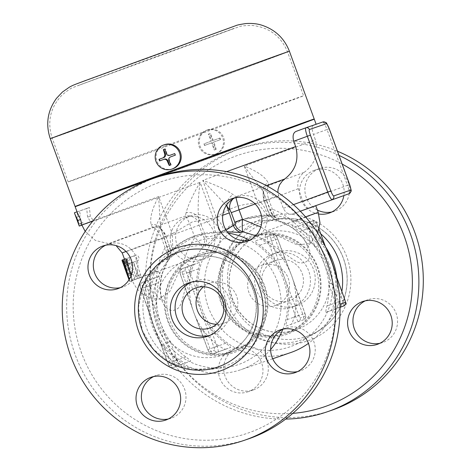 <?xml version="1.0" encoding="UTF-8"?>
<svg xmlns="http://www.w3.org/2000/svg" width="471" height="471" viewBox="0 0 471 471"><rect width="100%" height="100%" fill="white"/><g stroke="black" fill="none" stroke-linecap="round" stroke-linejoin="round"><path stroke-width="0.35" stroke-dasharray="2.35 1.77" d="M292.768 413.373A132.969 130.909 71 0 1 153.34 309.005A132.969 130.909 71 0 1 235.553 156.16A132.969 130.909 71 0 1 342.17 164.073M338.99 155.371A138.627 136.478 -109 0 0 237.113 149.607A138.627 136.478 -109 0 0 234.546 150.52A138.627 136.478 -109 0 0 147.959 305.644A138.627 136.478 -109 0 0 285.697 419.084M171.674 246.733A22.632 22.284 71 0 1 185.233 217.661A22.632 22.284 71 0 1 213.516 231.391A22.632 22.284 71 0 1 199.951 260.469A22.632 22.284 71 0 1 171.674 246.733M248.429 391.637A22.632 22.284 71 0 1 248.011 391.784A22.632 22.284 71 0 1 219.651 377.836A22.632 22.284 71 0 1 232.868 349.123A22.632 22.284 71 0 1 233.286 348.976A22.632 22.284 71 0 1 261.646 362.923A22.632 22.284 71 0 1 248.429 391.637M318.796 214.028A22.632 22.284 71 0 1 299.662 193.922A22.632 22.284 71 0 1 314.069 170.42A22.632 22.284 71 0 1 314.487 170.272A22.632 22.284 71 0 1 343.859 195.612M331.602 410.306A138.627 136.478 71 0 1 157.979 324.831A138.627 136.478 71 0 1 238.956 149.007A138.627 136.478 71 0 1 241.523 148.094A138.627 136.478 71 0 1 337.472 151.226M252.703 237.001A50.927 50.132 71 0 1 253.645 236.666A50.927 50.132 71 0 1 317.619 268.535A50.927 50.132 71 0 1 286.733 332.991A50.927 50.132 71 0 1 222.954 301.593A50.927 50.132 71 0 1 252.703 237.001M331.82 211.979A22.632 22.284 -109 0 0 334.557 211.238A22.632 22.284 -109 0 0 334.975 211.085A22.632 22.284 -109 0 0 348.193 182.377A22.632 22.284 -109 0 0 319.838 168.43A22.632 22.284 -109 0 0 304.914 188.27A22.632 22.284 -109 0 0 317.389 210.037M379.879 343.3A22.632 22.284 -109 0 0 382.611 342.552A22.632 22.284 -109 0 0 396.323 313.904A22.632 22.284 -109 0 0 367.892 299.744A22.632 22.284 -109 0 0 365.278 300.839M238.22 347.286A22.632 22.284 -109 0 0 225.003 375.999A22.632 22.284 -109 0 0 253.357 389.941A22.632 22.284 -109 0 0 267.069 361.292A22.632 22.284 -109 0 0 238.638 347.139A22.632 22.284 -109 0 0 238.22 347.286M218.862 229.554A22.632 22.284 -109 0 0 190.584 215.824A22.632 22.284 -109 0 0 176.872 244.473A22.632 22.284 -109 0 0 205.303 258.626A22.632 22.284 -109 0 0 218.862 229.554M266.492 221.941A60.682 59.746 71 0 1 267.616 221.541A60.682 59.746 71 0 1 343.854 259.521A60.682 59.746 71 0 1 307.051 336.323A60.682 59.746 71 0 1 231.043 298.908A60.682 59.746 71 0 1 266.492 221.941M277.625 252.362A28.289 27.854 71 0 1 278.149 252.173A28.289 27.854 71 0 1 313.692 269.877A28.289 27.854 71 0 1 296.53 305.685A28.289 27.854 71 0 1 261.099 288.246A28.289 27.854 71 0 1 277.625 252.362M272.827 254.01A28.289 27.854 71 0 1 273.351 253.822A28.289 27.854 71 0 1 308.894 271.531A28.289 27.854 71 0 1 291.732 307.339A28.289 27.854 71 0 1 256.301 289.895A28.289 27.854 71 0 1 272.827 254.01M275.258 260.651A21.219 20.889 71 0 1 275.653 260.51A21.219 20.889 71 0 1 302.305 273.792A21.219 20.889 71 0 1 289.435 300.645A21.219 20.889 71 0 1 262.865 287.563A21.219 20.889 71 0 1 275.258 260.651M261.287 265.456A21.219 20.889 71 0 1 261.682 265.32A21.219 20.889 71 0 1 288.334 278.596A21.219 20.889 71 0 1 275.464 305.455A21.219 20.889 71 0 1 248.894 292.367A21.219 20.889 71 0 1 261.287 265.456M251.078 237.561A50.927 50.132 -109 0 0 236.566 324.242A50.927 50.132 -109 0 0 318.09 294.346A50.927 50.132 -109 0 0 251.078 237.561M328.723 263.33A65.069 64.062 -109 0 0 219.139 243.489A65.069 64.062 -109 0 0 257.873 349.329A65.069 64.062 -109 0 0 328.723 263.33M336.883 277.878A70.727 69.631 71 0 1 308.423 343.383M290.642 352.591A70.727 69.631 71 0 1 201.794 308.352A70.727 69.631 71 0 1 244.637 218.821A70.727 69.631 71 0 1 325.549 246.916M282.835 329.211A70.727 69.631 -109 0 0 283.277 278.844A70.727 69.631 -109 0 0 249.618 240.234M228.3 233.092A70.727 69.631 -109 0 0 194.9 235.93A70.727 69.631 -109 0 0 152.051 325.455A70.727 69.631 -109 0 0 240.899 369.694A70.727 69.631 -109 0 0 270.625 349.547M291.955 296.795L288.87 297.913L295.676 316.512L298.761 315.387L284.684 278.355A70.727 69.631 -109 0 0 275.258 260.716A70.727 69.631 -109 0 0 259.857 245.273C256.654 243.018 255.005 241.623 254.923 241.075L260.086 239.303C261.37 239.421 263.642 240.604 266.898 242.853A70.727 69.631 71 0 1 282.3 258.296A70.727 69.631 71 0 1 290.837 273.645A70.727 69.631 71 0 1 291.72 275.935A70.727 69.631 71 0 1 292.526 278.261A70.727 69.631 71 0 1 295.912 295.494A70.727 69.631 71 0 1 294.122 317.242C293.086 321.057 292.108 323.418 291.196 324.319L286.032 326.097C285.738 325.602 286.085 323.459 287.08 319.662A70.727 69.631 -109 0 0 288.87 297.913A70.727 69.631 -109 0 0 284.684 278.355L271.537 240.999A2.832 0.495 -110.1 0 1 271.037 238.185L276.2 236.407A2.832 2.785 -109 0 0 272.609 234.711L267.451 236.483A2.832 2.785 71 0 1 271.037 238.185M276.2 236.407A2.832 0.495 -110.1 0 1 277.643 238.903L277.684 238.891C276.112 236.754 277.407 234.564 272.662 234.693L267.451 236.483A5.658 0.995 69.9 0 0 267.446 236.483A5.658 0.995 69.9 0 0 268.458 242.123L271.537 240.999M339.968 304.142A2.832 0.495 -110.1 0 1 338.649 301.675L324.566 264.643A70.727 69.631 -109 0 0 315.146 247.004A70.727 69.631 -109 0 0 299.744 231.555C296.542 229.306 294.893 227.905 294.811 227.363L299.968 225.585C301.269 225.715 303.542 226.898 306.786 229.136A70.727 69.631 71 0 1 322.188 244.579A70.727 69.631 71 0 1 330.724 259.927A70.727 69.631 71 0 1 331.608 262.217A70.727 69.631 71 0 1 332.396 264.49A70.727 69.631 71 0 1 335.799 281.776A70.727 69.631 71 0 1 334.004 303.524C332.973 307.333 332.002 309.688 331.084 310.601L325.92 312.379C325.626 311.884 325.973 309.741 326.968 305.944A70.727 69.631 -109 0 0 328.758 284.196A70.727 69.631 -109 0 0 324.566 264.643L311.425 227.281A2.832 0.495 -110.1 0 1 310.925 224.467L316.088 222.689A2.832 2.785 -109 0 0 312.497 220.993L307.333 222.765A2.832 2.785 71 0 1 310.925 224.467M225.456 349.217L230.619 347.439C230.543 346.903 228.894 345.502 225.68 343.247A70.727 69.631 71 0 1 210.278 327.798A70.727 69.631 71 0 1 200.858 310.159A70.727 69.631 71 0 1 196.666 290.601A70.727 69.631 71 0 1 198.456 268.853C199.451 265.061 199.798 262.918 199.504 262.424L194.34 264.196C193.428 265.096 192.456 267.457 191.42 271.272A70.727 69.631 -109 0 0 189.625 293.027A70.727 69.631 -109 0 0 193.028 310.312A70.727 69.631 -109 0 0 193.816 312.579A70.727 69.631 -109 0 0 194.676 314.816A70.727 69.631 -109 0 0 203.236 330.218A70.727 69.631 -109 0 0 218.638 345.667C221.894 347.91 224.167 349.093 225.456 349.217L212.927 353.809A5.658 0.995 -110.1 0 1 210.042 348.817L203.236 330.218L201.052 331.031L207.858 349.629L218.638 345.667M185.568 362.929L190.731 361.157C190.643 360.609 189.001 359.214 185.792 356.959A70.727 69.631 71 0 1 170.39 341.516A70.727 69.631 71 0 1 160.97 323.877A70.727 69.631 71 0 1 156.778 304.319A70.727 69.631 71 0 1 158.568 282.571C159.563 278.779 159.91 276.636 159.616 276.141L154.453 277.914C153.54 278.826 152.563 281.181 151.532 284.99A70.727 69.631 -109 0 0 149.737 306.739A70.727 69.631 -109 0 0 153.122 323.971A70.727 69.631 -109 0 0 153.929 326.297A70.727 69.631 -109 0 0 154.794 328.534A70.727 69.631 -109 0 0 163.349 343.936A70.727 69.631 -109 0 0 178.756 359.379C181.994 361.622 184.267 362.805 185.568 362.929L173.04 367.527A5.658 0.995 -110.1 0 1 170.155 362.535L163.349 343.936L161.164 344.748L167.97 363.347L178.756 359.379M255.688 235.73L265.467 240.393C290.154 256.224 297.913 265.585 303.701 262.371C309.459 262.741 317.519 249.848 295.5 230.066C289.924 225.68 283.742 222.377 276.954 220.163L278.903 219.492C280.339 218.261 276.577 217.043 267.616 215.836L243.248 219.303L218.579 233.81C211.244 240.999 206.551 245.314 204.508 246.769L202.559 247.44C197.59 253.963 193.705 260.958 190.902 268.417C182.236 296.371 182.259 308.275 175.689 309.347C171.444 313.115 156.867 308.181 160.87 278.75C162.283 271.761 164.862 265.22 168.606 259.115L166.657 259.786C164.738 259.692 166.805 256.277 172.857 249.536L196.307 235.441L221.894 231.561L227.228 231.779M226.068 230.101L221.894 231.561C224.808 230.242 222.971 225.585 216.383 217.59L192.486 221.817L172.256 233.769L172.81 249.636L177.667 245.444C183.131 241.193 189.354 237.861 196.325 235.435L194.9 235.93M169.413 246.133L165.927 236.607L164.667 234.217L161.747 230.884L160.523 228.182L158.645 196.566C152.104 208.7 149.607 218.067 151.167 224.667L152.557 227.305C156.036 228.417 159.051 232.056 161.594 238.232L169.083 258.55L168.606 259.115A11.316 11.139 -109 0 0 169.919 248.723L169.584 246.08L165.08 247.764C161.153 254.935 158.533 262.712 157.214 271.09L154.918 293.033L158.839 299.032L169.743 291.626L183.49 262.053C186.045 253.251 189.831 245.073 194.847 237.525C199.527 242.277 202.094 245.579 202.559 247.44A11.316 11.139 -109 0 0 203.872 237.048L205.821 236.377C207.47 237.39 211.726 236.536 218.579 233.81C215.482 234.635 213.869 229.866 213.74 219.504C227.01 208.629 241.717 203.236 257.867 203.325L267.705 215.871L261.293 215.824L244.637 218.821M267.616 215.836L271.82 213.063L271.196 212.403L269.247 213.075L267.787 210.814L272.291 209.13C279.909 212.05 286.921 216.266 293.321 221.782L309.053 236.666L310.106 243.607L296.983 244.826L267.045 230.819L260.816 227.016M295.5 230.066A14.148 7.106 -52.8 0 1 294.487 229.524L294.487 229.524A14.148 7.106 -52.8 0 1 293.321 221.782A99.022 0.347 159.9 0 0 318.255 212.409M267.958 210.761L264.466 201.229L263.895 198.609L263.995 194.235L263.189 191.397L244.255 166.122C257.072 171.138 265.002 176.637 268.046 182.613L268.67 185.48C266.716 188.541 266.763 193.245 268.8 199.604L276.259 220.039L276.954 220.163A11.316 11.139 -109 0 1 269.247 213.075M324.372 243.772L322.188 244.579L315.382 225.986A5.658 0.995 69.9 0 0 312.497 220.993L299.968 225.585M316.088 222.689A2.832 0.495 -110.1 0 1 317.525 225.185L317.566 225.173C316 223.042 317.289 220.846 312.55 220.976L307.333 222.765A5.658 0.995 69.9 0 0 307.333 222.771A5.658 0.995 69.9 0 0 308.34 228.406L315.146 247.004L318.231 245.88M344.79 299.562L342.605 300.374L335.799 281.776L337.942 280.981M331.843 283.077L328.758 284.196L335.564 302.794L338.649 301.675M199.504 262.424L186.975 267.016A5.658 0.995 -110.1 0 1 189.86 272.008L196.666 290.601L193.581 291.726L186.775 273.127A2.832 0.495 69.9 0 0 185.333 270.631L180.169 272.409A2.832 2.785 71 0 1 181.812 268.788L186.975 267.016A2.832 2.785 -109 0 0 185.333 270.631M180.169 272.409A2.832 0.495 69.9 0 0 180.676 275.223L187.482 293.822L189.625 293.027L182.819 274.428A5.658 0.995 -110.1 0 1 181.812 268.794A5.658 0.995 -110.1 0 1 181.812 268.788L194.34 264.196L181.812 268.794C177.985 271.82 180.499 272.621 180.634 275.241L191.42 271.272M207.193 328.917L210.278 327.798L217.084 346.397L213.999 347.516L200.858 310.159L193.581 291.726M187.482 293.822L193.816 312.579L201.093 331.019M259.857 245.273L268.458 242.123L275.258 260.716L278.343 259.598M277.643 238.903L284.449 257.502L282.3 258.296L275.494 239.698A5.658 0.995 69.9 0 0 272.609 234.711L260.086 239.303M295.912 295.494L298.102 294.681L304.902 313.28L302.718 314.092L295.912 295.494M140.287 286.121A2.832 0.495 69.9 0 0 140.788 288.941L147.594 307.539L149.737 306.739L142.931 288.146A5.658 0.995 -110.1 0 1 141.924 282.506A5.658 0.995 -110.1 0 1 141.93 282.506L147.087 280.734A2.832 2.785 -109 0 0 145.445 284.349L140.287 286.121A2.832 2.785 71 0 1 141.93 282.506L154.453 277.914L141.924 282.506C138.097 285.538 140.611 286.339 140.747 288.953L151.532 284.99M159.616 276.141L147.087 280.734A5.658 0.995 -110.1 0 1 149.972 285.72L156.778 304.319L153.693 305.443L146.887 286.845A2.832 0.495 69.9 0 0 145.445 284.349M167.305 342.635L170.39 341.516L177.196 360.115L174.111 361.233L160.97 323.877L153.693 305.443M295.994 131.421A127.311 0.442 -20.1 0 1 314.263 124.915A127.311 0.442 -20.1 0 1 316.141 124.309A127.311 0.442 -20.1 0 1 312.885 125.61C311.708 126.428 311.89 129.384 313.433 134.482L315.382 139.799C318.867 153.081 315.181 163.902 304.331 172.256C298.738 176.442 296.718 181.918 298.273 188.683L302.994 201.588C305.379 206.498 307.64 208.671 309.777 208.111A99.022 0.347 159.9 0 0 315.823 205.768M300.345 211.226A99.022 0.347 159.9 0 0 292.885 213.916C289.129 215.035 285.926 213.186 283.289 208.365L278.567 195.459L277.908 192.539M309.765 208.111L315.864 205.88L309.777 208.111M235.947 197.643L235.953 196.731L233.057 194.641C226.374 189.919 216.277 185.168 202.771 180.387L226.268 205.503M75.183 206.763A127.311 0.442 159.9 0 0 194.894 163.431A127.311 0.442 159.9 0 0 314.298 119.263M74.394 212.786L76.096 217.437A130.137 0.453 159.9 0 0 77.998 216.813L76.797 211.991A130.137 0.453 159.9 0 0 86.688 208.488L87.606 217.172L90.862 222.018L93.57 221.029L90.297 216.189L89.408 207.493A127.311 0.442 -20.1 0 1 79.416 211.032L80.612 215.859A127.311 0.442 -20.1 0 1 78.745 216.466L77.362 212.715M86.688 208.488L89.408 207.493M87.606 217.172L90.297 216.189M81.33 225.309L80.429 223.46A130.137 0.453 -20.1 0 1 78.527 224.078L79.258 226.068M81.925 225.185A130.137 0.453 159.9 0 0 90.862 222.018M80.429 223.46L83.043 222.5L83.979 224.42L81.919 225.173M78.527 224.078L81.177 223.107L81.907 225.097A127.311 0.442 159.9 0 0 81.907 225.097L81.907 225.097A127.311 0.442 159.9 0 0 83.979 224.42A127.311 0.442 159.9 0 0 93.57 221.029A127.311 0.442 159.9 0 0 200.128 182.301C198.173 196.625 197.673 208.594 198.621 218.203L198.521 222.577L199.092 225.203L202.577 234.729L203.872 237.048M81.177 223.107A127.311 0.442 159.9 0 0 83.043 222.5M77.998 216.813L80.612 215.859M76.797 211.991L79.416 211.032M76.096 217.437L78.745 216.466M305.538 216.878A99.022 0.347 159.9 0 0 267.045 230.819A14.148 4.321 -60 0 0 265.467 240.393M134.041 279.892L131.421 280.851A101.848 0.353 -20.1 0 1 129.908 281.364L127.965 276.047A101.848 0.353 159.9 0 0 129.231 275.623L124.226 261.011L124.191 259.409L125.569 261.287L130.65 275.129C131.721 278.396 131.98 280.304 131.421 280.851L134.041 279.892C134.594 279.344 134.341 277.437 133.269 274.169L128.412 260.887L126.811 258.449L127.04 260.734L131.845 274.664A99.022 0.347 -20.1 0 1 130.597 275.082L132.539 280.398A99.022 0.347 159.9 0 0 134.035 279.892A99.022 0.347 159.9 0 0 140.47 277.619L140.664 274.546L135.801 261.264A99.022 0.347 159.9 0 0 138.386 260.333C139.551 257.914 138.904 256.142 136.443 255.023A99.022 0.347 -20.1 0 1 129.684 257.437C129.231 259.598 129.878 261.37 131.627 262.747A99.022 0.347 159.9 0 0 133.552 262.064L138.415 275.347L140.476 277.619A99.022 0.347 159.9 0 0 183.49 262.053A14.148 4.392 19.9 0 1 190.902 268.417M131.174 275.535L132.404 280.398A99.022 0.347 159.9 0 1 157.214 271.09A14.148 7.036 -167.6 0 1 161.306 277.66L161.306 277.66A14.148 7.036 -167.6 0 1 160.87 278.75M165.927 236.607L170.667 249.983C171.238 252.909 170.708 255.759 169.083 258.55L162.695 272.438L161.306 277.66C158.227 300.692 164.838 301.093 163.249 300.61C163.107 299.992 161.641 299.468 158.839 299.032L158.839 299.032C146.116 298.396 137.261 292.208 132.28 280.463A99.022 0.347 159.9 0 0 132.539 280.398L129.908 281.364M129.03 279.815L129.719 281.387L132.404 280.398L126.181 262.959C124.733 259.103 124.368 258.355 125.08 260.699L129.837 273.386L125.645 258.738M122.819 259.845L124.627 259.185L125.08 260.699L123.108 261.423M138.386 260.333L135.624 261.346A101.848 0.353 -20.1 0 1 133.087 262.259L137.95 275.541L137.779 278.608L135.742 276.33L130.879 263.048A101.848 0.353 -20.1 0 1 128.977 263.719C127.247 262.335 126.599 260.563 127.035 258.408L127.035 258.408A101.848 0.353 159.9 0 0 133.676 256.036C136.101 257.166 136.749 258.938 135.624 261.346L138.392 260.333M129.684 257.437L127.035 258.408L129.678 257.437M137.779 278.602L140.476 277.619M130.879 263.048L133.552 262.064M133.087 262.259L135.801 261.264M122.436 261.67C121.736 259.321 122.107 260.069 123.549 263.919L128.53 278.455L131.185 277.478M129.719 281.387L129.307 279.374M226.633 171.668A127.311 0.442 159.9 0 0 202.771 180.387L216.383 217.59L222.724 215.276M172.857 249.536L167.906 250.278L161.747 230.884A11.316 9.544 -36.4 0 0 160.393 228.005L163.725 236.937L172.256 233.769L158.645 196.566A127.311 0.442 159.9 0 0 92.999 220.834M213.74 219.504L200.811 224.19L198.621 218.203A11.316 9.585 -3.7 0 0 186.157 212.633C188.235 204.779 192.892 194.67 200.128 182.301L213.74 219.504M267.705 215.871L275.8 217.361C275.435 217.673 274.11 216.242 271.82 213.063L266.398 200.151L257.867 203.325L244.255 166.122A127.311 0.442 159.9 0 0 315.382 139.799M263.895 198.609A11.316 10.621 8.8 0 1 263.171 193.051L263.159 191.114A11.316 9.585 -3.7 0 0 263.995 194.235L266.398 200.151L263.159 191.108A11.316 9.585 -3.7 0 1 263.159 191.108A11.316 9.585 -3.7 0 1 268.046 182.613M202.577 234.729L194.847 237.525L191.356 227.999C188.971 221.77 186.94 217.79 185.274 216.059L186.157 212.633M172.81 249.636L172.645 249.801C173.346 249.012 169.272 253.092 167.682 255.959C168.176 255.694 168.253 253.798 167.906 250.272L167.964 249.395L169.919 248.723M164.667 234.217A11.316 10.592 -48.5 0 0 161.718 229.589A11.316 10.592 -48.5 0 0 161.712 229.589L160.393 228.005A11.316 9.544 -36.4 0 0 160.393 227.999A11.316 9.544 -36.4 0 0 151.167 224.667M161.712 229.589L161.712 229.589A11.316 10.592 -48.5 0 0 152.557 227.305A108.448 0.377 159.9 0 0 108.777 243.666A108.448 0.377 159.9 0 0 185.274 216.059A11.316 10.621 8.8 0 1 198.521 222.577M166.657 259.786A11.316 11.139 -109 0 0 167.964 249.395L163.937 236.872M200.811 224.19L205.821 236.377A11.316 11.139 71 0 1 204.508 246.769M264.466 201.229L264.302 201.282C263.53 200.381 263.154 197.637 263.171 193.051L263.171 193.051A11.316 10.621 8.8 0 1 268.67 185.48A108.448 0.377 159.9 0 0 304.331 172.256M278.903 219.492A11.316 11.139 71 0 1 271.196 212.403L266.186 200.222M233.08 198.85A11.316 10.592 131.5 0 1 235.953 196.731A108.448 0.377 159.9 0 1 266.415 185.639M226.857 204.65A11.316 9.544 143.6 0 1 233.057 194.641M277.107 281.081A65.069 64.062 71 0 1 206.251 367.08A65.069 64.062 71 0 1 167.523 261.24A65.069 64.062 71 0 1 277.107 281.081M199.457 255.311A50.927 50.132 71 0 1 266.474 312.096A50.927 50.132 71 0 1 184.944 341.993A50.927 50.132 71 0 1 199.457 255.311M197.832 255.871A50.927 50.132 71 0 1 198.774 255.535A50.927 50.132 71 0 1 262.741 287.387A50.927 50.132 71 0 1 231.897 351.849A50.927 50.132 71 0 1 168.094 320.474A50.927 50.132 71 0 1 197.832 255.871M158.592 182.624A132.969 130.909 -109 0 0 120.7 408.952A132.969 130.909 -109 0 0 333.58 330.901A132.969 130.909 -109 0 0 158.592 182.624M120.264 287.675A22.632 22.284 -109 0 0 122.99 286.933A22.632 22.284 -109 0 0 136.708 258.291A22.632 22.284 -109 0 0 108.283 244.125A22.632 22.284 -109 0 0 105.663 245.22M168.318 418.996A22.632 22.284 -109 0 0 171.05 418.248A22.632 22.284 -109 0 0 171.468 418.101A22.632 22.284 -109 0 0 184.691 389.393A22.632 22.284 -109 0 0 156.343 375.44A22.632 22.284 -109 0 0 153.717 376.535M297.572 371.601A22.632 22.284 -109 0 0 300.298 370.86A22.632 22.284 -109 0 0 313.863 341.781A22.632 22.284 -109 0 0 285.591 328.052A22.632 22.284 -109 0 0 282.971 329.147M249.512 240.287A22.632 22.284 -109 0 0 252.238 239.545A22.632 22.284 -109 0 0 265.962 210.896A22.632 22.284 -109 0 0 237.531 196.737A22.632 22.284 -109 0 0 237.113 196.884A22.632 22.284 -109 0 0 234.911 197.826M248.435 438.907A138.627 136.478 71 0 1 74.748 353.497A138.627 136.478 71 0 1 155.713 177.632A138.627 136.478 71 0 1 158.274 176.719M191.426 282.123A28.289 27.854 71 0 1 193.263 281.37A28.289 27.854 71 0 1 193.787 281.187A28.289 27.854 71 0 1 229.324 298.879A28.289 27.854 71 0 1 212.185 334.693A28.289 27.854 71 0 1 209.748 335.405M216.43 324.307A21.219 20.889 -109 0 0 223.86 323.2A21.219 20.889 -109 0 0 236.713 296.341A21.219 20.889 -109 0 0 210.06 283.071A21.219 20.889 -109 0 0 209.666 283.206A21.219 20.889 -109 0 0 203.519 286.768M173.952 170.161A125.327 0.436 159.9 0 0 77.044 206.086A125.327 0.436 159.9 0 0 194.888 163.425A125.327 0.436 159.9 0 0 312.438 119.94A125.327 0.436 159.9 0 0 173.952 170.161M76.944 205.821A125.327 0.436 159.9 0 0 194.794 163.16A125.327 0.436 159.9 0 0 312.338 119.675M312.367 119.752A127.311 0.442 -20.1 0 1 194.794 163.166A127.311 0.442 -20.1 0 1 76.973 205.892M211.032 141.276L204.284 143.755A14.442 2.532 -110.1 0 1 204.867 145.351L212.309 142.631A16.732 2.932 -110.1 0 1 214.552 149.937L215.806 149.472L213.18 142.295L220.24 139.704L219.657 138.115L212.598 140.699L209.972 133.529L208.406 134.105L211.032 141.276L203.967 143.867L204.549 145.462L211.614 142.872L214.24 150.043M212.309 142.631L211.614 142.872M214.552 149.937L215.806 149.472M216.124 149.36A16.732 2.932 69.9 0 0 213.875 142.059L213.18 142.295M213.875 142.059L220.24 139.704M220.558 139.599A14.442 2.532 69.9 0 0 219.975 138.003L219.657 138.115M219.975 138.003L212.598 140.699M204.867 145.351L204.549 145.462M204.284 143.755L203.967 143.867M207.464 129.925A12.729 12.534 71 0 1 223.69 137.809A12.729 12.534 71 0 1 215.971 153.923A12.729 12.534 71 0 1 200.022 146.069A12.729 12.534 71 0 1 207.464 129.925M213.292 140.464A16.732 2.932 69.9 0 0 210.29 133.423L208.718 133.994A16.732 2.932 -110.1 0 1 211.726 141.035M208.718 133.994L208.406 134.105M210.29 133.423L209.972 133.529M206.522 130.249A12.729 12.534 71 0 1 222.706 138.009A12.729 12.534 71 0 1 215.035 154.241A12.729 12.534 71 0 1 199.086 146.399A12.729 12.534 71 0 1 206.522 130.249M170.461 155.136A2.832 2.785 71 0 1 166.981 153.399L165.327 148.883L165.009 148.995L165.327 148.883M170.843 164.932L171.161 164.821L169.507 160.305A2.832 2.785 71 0 1 171.15 156.69L175.595 155.059L175.012 153.469L174.694 153.581L175.012 153.469M159.587 160.923L163.72 159.404M169.272 165.509L171.161 164.821M175.277 155.171L175.595 155.059M172.804 168.765A12.729 12.534 71 0 1 156.855 160.923A12.729 12.534 71 0 1 164.526 144.685M165.103 145.986A125.327 0.436 -20.1 0 1 303.589 95.766A125.327 0.436 -20.1 0 1 186.045 139.245A125.327 0.436 -20.1 0 1 68.195 181.906A125.327 0.436 -20.1 0 1 165.103 145.986M320.745 233.846A62.243 61.277 -109 0 0 259.857 222.577A62.243 61.277 -109 0 0 220.905 291.808A62.243 61.277 -109 0 0 281.988 343.165A62.243 61.277 -109 0 0 341.846 291.508M286.762 332.979L295.929 329.83C280.416 334.775 265.721 332.762 251.844 323.789C240.905 316.135 233.834 305.779 230.637 292.721C224.526 268.511 238.844 241.717 261.876 233.846A50.927 50.132 71 0 1 262.812 233.516A50.927 50.132 71 0 1 326.786 265.385A50.927 50.132 71 0 1 295.9 329.835A50.927 50.132 71 0 1 232.121 298.437A50.927 50.132 71 0 1 261.87 233.851L253.645 236.666M264.19 217.949A65.21 64.197 71 0 1 350.006 290.666A65.21 64.197 71 0 1 245.603 328.946A65.21 64.197 71 0 1 264.19 217.949M325.42 246.692L331.608 262.217L335.858 275.052M319.067 229.265L317.566 225.173L306.786 229.136M317.525 225.185L319.044 229.336M299.744 231.555L311.425 227.281M343.612 306.009A5.658 0.995 69.9 0 0 342.605 300.374L334.004 303.524M326.968 305.944L335.564 302.794A5.658 0.995 69.9 0 0 338.449 307.787A2.832 2.785 -109 0 0 340.027 306.291M325.92 312.379L340.044 307.233M340.044 307.316L331.084 310.601L340.044 307.316M198.456 268.853L186.775 273.127M180.676 275.223L193.028 310.312M225.68 343.247L217.084 346.397A5.658 0.995 -110.1 0 1 218.091 352.031A2.832 2.785 71 0 1 214.499 350.336A2.832 0.495 69.9 0 0 213.999 347.516M207.899 349.612A2.832 0.495 69.9 0 0 209.342 352.108A2.832 2.785 -109 0 0 212.874 353.827L230.619 347.439L212.927 353.809A2.832 2.785 -109 0 1 212.874 353.827C208.094 353.927 209.454 351.784 207.858 349.629L194.682 314.816M209.342 352.108L214.499 350.336M290.837 273.645L277.684 238.891L266.898 242.853M284.449 257.502L291.72 275.935L298.055 294.693M287.08 319.662L295.676 316.512A5.658 0.995 69.9 0 0 298.561 321.499A2.832 2.785 -109 0 0 300.204 317.884A2.832 0.495 -110.1 0 1 298.761 315.387M304.861 313.292A2.832 0.495 -110.1 0 1 305.367 316.112A2.832 2.785 71 0 1 303.724 319.727L303.724 319.727A5.658 0.995 69.9 0 0 302.718 314.092L294.122 317.242M305.367 316.112L300.204 317.884M286.032 326.097L303.724 319.727C307.539 316.724 305.049 315.906 304.902 313.28L292.526 278.261M147.594 307.539L153.929 326.297L161.206 344.731M140.788 288.941L153.122 323.971M158.568 282.571L146.887 286.845M168.012 363.329A2.832 0.495 69.9 0 0 169.454 365.826A2.832 2.785 -109 0 0 173.04 367.527L178.203 365.749A2.832 2.785 71 0 1 174.611 364.054A2.832 0.495 69.9 0 0 174.111 361.233M169.454 365.826L174.611 364.054M185.792 356.959L177.196 360.115A5.658 0.995 -110.1 0 1 178.203 365.749L172.987 367.545C168.206 367.645 169.566 365.496 167.97 363.347L154.794 328.534M255.141 203.967A99.022 0.347 -20.1 0 1 278.567 195.459M298.273 188.683A99.022 0.347 -20.1 0 1 268.8 199.604L264.302 201.282L267.787 210.814C269.047 214.07 270.301 216.195 271.555 217.196L276.259 220.039L290.042 226.439L294.487 229.524C307.386 239.433 308.287 249.901 307.681 247.876C307.598 246.892 308.405 245.468 310.106 243.607L317.742 233.151M293.474 204.632L283.289 208.365M292.885 213.916L300.31 211.196M312.885 125.61L322.712 122.013L305.809 127.824M329.182 128.701L327.033 129.496A8.49 1.49 69.9 0 0 322.712 122.013M302.994 201.588L347.451 185.291L327.033 129.496L313.433 134.482M348.97 193.74A8.49 1.49 69.9 0 0 347.451 185.291L349.641 184.479M132.404 280.398A99.022 0.347 159.9 0 0 132.28 280.463L131.162 277.401M128.989 274.21L131.609 273.251M129.231 275.623L131.845 274.664L129.231 275.623M127.965 276.047L130.597 275.082L127.965 276.047M130.65 275.129L133.269 274.169M124.615 262.253L127.229 261.293M125.786 261.847L128.412 260.887M199.092 225.203L191.356 227.999A99.022 0.347 -20.1 0 1 122.213 252.945M125.987 251.461A99.022 0.347 -20.1 0 1 161.594 238.232L166.092 236.554C164.779 233.999 165.963 234.34 161.718 229.589M128.977 263.719L131.627 262.747M137.95 275.541L140.664 274.546M135.742 276.33L138.415 275.347M133.676 256.036L136.443 255.023M123.549 263.919L126.181 262.959M130.179 277.813L131.697 277.254M123.096 261.37L125.834 260.369M188.665 259.021A50.927 50.132 -109 0 0 158.927 323.63A50.927 50.132 -109 0 0 222.73 355.004A50.927 50.132 -109 0 0 253.575 290.542A50.927 50.132 -109 0 0 189.607 258.691A50.927 50.132 -109 0 0 188.665 259.021M182.901 249.041A62.243 61.277 71 0 1 264.808 318.449A62.243 61.277 71 0 1 165.162 354.981A62.243 61.277 71 0 1 182.901 249.041M289.406 51.251A127.311 0.442 -20.1 0 1 170.002 95.419A127.311 0.442 -20.1 0 1 50.297 138.751M141.188 59.988L233.716 26.382L169.342 50.309L76.814 83.915L141.188 59.988M166.345 153.617L166.981 153.399M170.514 156.908L171.15 156.69M169.507 160.305L168.871 160.523M149.06 102.148A125.327 0.436 -20.1 0 1 287.546 51.928A125.327 0.436 -20.1 0 1 170.002 95.413A125.327 0.436 -20.1 0 1 52.151 138.068A125.327 0.436 -20.1 0 1 149.06 102.148M68.195 181.906L52.151 138.068C46.976 121.783 50.279 107.441 62.054 95.054C67.512 90.485 71.186 87.959 73.07 87.482L141.848 61.854L234.399 28.242L221.376 33.247L77.497 85.769L141.871 61.848L238.921 26.794C240.669 25.94 245.103 25.499 252.22 25.463C269.212 27.324 280.987 36.143 287.546 51.928L303.589 95.766M241.517 148.094L237.107 149.613M267.616 221.541C283.966 216.224 299.833 217.59 315.217 225.627C328.375 232.986 337.701 243.748 343.2 257.914C348.499 272.585 348.428 287.169 342.982 301.675C336.029 318.561 324.06 330.112 307.08 336.312M190.584 215.824L185.233 217.661M205.303 258.626L199.951 260.469M238.638 347.139L233.286 348.976M253.357 389.941L248.011 391.784M367.892 299.744L362.54 301.587M382.611 342.552L377.259 344.389M319.838 168.43L314.487 170.272M334.557 211.238L329.205 213.075M278.149 252.173L273.351 253.828M296.547 305.679L291.749 307.333M275.653 260.516L261.676 265.32M289.453 300.645L275.476 305.449M251.426 236.03C236.36 241.917 226.051 252.515 220.499 267.828C216.654 279.538 216.807 291.219 220.946 302.871C225.185 314.139 232.362 323 242.483 329.447C257.025 338.072 272.209 339.567 288.034 333.927C302.453 328.087 312.444 317.843 317.996 303.2C322.211 290.996 322.076 278.814 317.584 266.657C313.074 255.182 305.555 246.292 295.017 239.986C281.022 232.168 266.492 230.849 251.426 236.03M272.697 358.761L240.899 369.694M325.626 247.116L330.724 259.927M335.723 274.522L332.396 264.49M124.191 259.409L126.811 258.449M126.717 265.261L124.485 259.162M127.152 274.369L129.837 273.386M116.078 245.603L111.221 243.848L108.777 243.666L95.472 240.504L85.192 231.461M198.179 254.34C222.159 244.007 257.107 258.261 265.797 289.353C273.739 314.328 259.003 344.731 232.674 352.991C219.922 357.059 207.399 356.364 195.1 350.913C180.74 343.983 171.209 332.85 166.51 317.519C158.65 292.22 173.34 262.8 198.179 254.34M198.774 255.535L189.607 258.691C212.786 250.119 241.234 262.418 251.414 285.638C256.948 298.002 257.702 310.601 253.675 323.43C248.199 338.885 237.884 349.411 222.73 355.004L231.897 351.849M178.456 252.203L157.026 265.232L143.308 284.996L138.421 307.657L142.336 330.607L153.452 349.299L170.319 362.888L192.792 369.859L216.077 367.574M122.996 286.933L117.644 288.77M108.277 244.125L102.925 245.962M156.331 375.44L150.979 377.283M171.05 418.248L165.704 420.085M285.585 328.052L280.233 329.888M300.304 370.854L294.952 372.696M252.25 239.539L246.898 241.382M237.531 196.737L232.179 198.574M207.387 336.341L212.185 334.693M188.989 282.835L193.787 281.187M209.889 328.004L223.86 323.2M196.089 287.875L210.06 283.071M206.757 130.161L207.699 129.843M215.041 154.241L215.977 153.917"/><path stroke-width="0.71" d="M342.17 164.073A132.969 130.909 71 0 1 409.823 308.34A132.969 130.909 71 0 1 292.768 413.373M285.697 419.084A138.627 136.478 -109 0 0 327.186 411.825A138.627 136.478 -109 0 0 418.743 288.47A138.627 136.478 -109 0 0 338.99 155.371M390.824 315.317A22.632 22.284 71 0 1 377.259 344.389A22.632 22.284 71 0 1 348.982 330.66A22.632 22.284 71 0 1 362.54 301.587A22.632 22.284 71 0 1 390.824 315.317M343.859 195.612A22.632 22.284 71 0 1 329.623 212.927A22.632 22.284 71 0 1 329.205 213.075A22.632 22.284 71 0 1 318.796 214.028M337.472 151.226A138.627 136.478 71 0 1 423.27 283.689A138.627 136.478 71 0 1 331.602 410.306M317.389 210.037A22.632 22.284 -109 0 0 331.82 211.979M365.278 300.839A22.632 22.284 -109 0 0 354.333 328.817A22.632 22.284 -109 0 0 379.879 343.3M325.549 246.916A70.727 69.631 71 0 1 333.015 261.735A70.727 69.631 71 0 1 336.883 277.878M308.423 343.383A70.727 69.631 71 0 1 290.642 352.591L272.697 358.761M249.618 240.234A70.727 69.631 -109 0 0 228.3 233.092M270.625 349.547A70.727 69.631 -109 0 0 282.835 329.211M227.228 231.779L241.052 232.509L243.001 231.838L255.688 235.73M319.044 229.336L325.626 247.116M335.858 275.052L344.79 299.562L335.723 274.522M305.538 216.878A99.022 0.347 159.9 0 1 318.255 212.409L315.823 205.768A99.022 0.347 159.9 0 0 300.345 211.226M260.816 227.016L242.524 219.368L239.038 209.836L235.947 197.643M277.908 192.539L278.002 189.501L279.521 184.95L282.223 181.176L284.625 179.033C295.47 170.69 299.15 159.869 295.67 146.575L293.727 141.259C292.403 136.09 293.156 132.81 295.994 131.421L305.814 127.824A8.49 1.49 69.9 0 0 305.814 127.824A8.49 1.49 69.9 0 0 307.327 136.272L327.745 192.068L293.474 204.632M316.129 124.273L314.298 119.263A127.311 0.442 159.9 0 0 173.622 170.272A127.311 0.442 159.9 0 0 75.183 206.763L77.362 212.715L80.594 219.498L81.93 225.073A127.311 0.442 159.9 0 0 81.895 225.097L79.258 226.068A130.137 0.453 159.9 0 0 79.258 226.068L74.394 212.786L77.032 211.82M92.999 220.834A127.311 0.442 159.9 0 0 81.93 225.073L79.258 226.051A130.137 0.453 159.9 0 0 79.234 226.068M79.258 226.051L77.874 220.493L74.801 213.958M81.919 225.173L81.365 225.379A130.137 0.453 159.9 0 0 81.925 225.185M77.874 220.493L80.594 219.498M243.001 231.838C242.176 230.184 242.017 226.027 242.524 219.368L234.793 222.165L235.294 224.749A11.316 11.139 -109 0 0 243.001 231.838M122.896 259.745L125.651 258.732L126.493 259.786L131.174 275.535M129.307 279.374L124.079 261.629L122.943 259.745L123.008 261.075L127.152 274.369L122.189 260.958L121.989 260.151L122.819 259.845M128.53 278.455L129.03 279.815M235.294 224.749L233.345 225.421L226.068 230.101M222.724 215.276L229.312 212.904L227.122 206.91A11.316 9.544 143.6 0 1 226.857 204.65M226.268 205.503L230.042 210.249A11.316 10.592 131.5 0 1 233.08 198.85M229.312 212.904L233.345 225.421A11.316 11.139 -109 0 0 241.052 232.509M105.663 245.22A22.632 22.284 -109 0 0 94.718 273.198A22.632 22.284 -109 0 0 120.264 287.675M153.717 376.535A22.632 22.284 -109 0 0 142.619 404.089A22.632 22.284 -109 0 0 168.318 418.996M282.971 329.147A22.632 22.284 -109 0 0 271.873 356.7A22.632 22.284 -109 0 0 297.572 371.601M234.911 197.826A22.632 22.284 -109 0 0 223.819 225.385A22.632 22.284 -109 0 0 249.512 240.287M153.858 178.238L158.274 176.719A138.627 136.478 71 0 1 332.408 263.43A138.627 136.478 71 0 1 248.435 438.907L244.019 440.42A138.627 136.478 71 0 1 70.338 355.016A138.627 136.478 71 0 1 151.303 179.151A138.627 136.478 71 0 1 153.858 178.238A138.627 136.478 71 0 1 327.999 264.949A138.627 136.478 71 0 1 244.019 440.42M247.316 241.229A22.632 22.284 71 0 1 246.898 241.382A22.632 22.284 71 0 1 218.544 227.434A22.632 22.284 71 0 1 231.761 198.721A22.632 22.284 71 0 1 232.191 198.568A22.632 22.284 71 0 1 260.54 212.527A22.632 22.284 71 0 1 247.316 241.229M266.674 358.961A22.632 22.284 71 0 1 280.239 329.888A22.632 22.284 71 0 1 308.517 343.624A22.632 22.284 71 0 1 294.946 372.696A22.632 22.284 71 0 1 266.674 358.961M150.561 377.43A22.632 22.284 71 0 1 150.985 377.283A22.632 22.284 71 0 1 179.339 391.224A22.632 22.284 71 0 1 166.122 419.938A22.632 22.284 71 0 1 165.686 420.091A22.632 22.284 71 0 1 137.344 406.137A22.632 22.284 71 0 1 150.561 377.43M131.209 259.698A22.632 22.284 71 0 1 117.638 288.77A22.632 22.284 71 0 1 89.366 275.04A22.632 22.284 71 0 1 102.931 245.962A22.632 22.284 71 0 1 131.209 259.698M177.337 252.603A60.682 59.746 71 0 1 178.456 252.203A60.682 59.746 71 0 1 254.693 290.177A60.682 59.746 71 0 1 217.89 366.986A60.682 59.746 71 0 1 141.889 329.57A60.682 59.746 71 0 1 177.337 252.603M188.465 283.018A28.289 27.854 71 0 1 188.989 282.835A28.289 27.854 71 0 1 224.526 300.533A28.289 27.854 71 0 1 207.387 336.341A28.289 27.854 71 0 1 171.944 318.914A28.289 27.854 71 0 1 188.465 283.018M209.748 335.405A28.289 27.854 71 0 1 176.649 316.995A28.289 27.854 71 0 1 191.426 282.123M195.695 288.011A21.219 20.889 71 0 1 196.089 287.875A21.219 20.889 71 0 1 222.742 301.146A21.219 20.889 71 0 1 209.889 328.004A21.219 20.889 71 0 1 183.301 314.928A21.219 20.889 71 0 1 195.695 288.011M203.519 286.768A21.219 20.889 -109 0 0 197.208 309.93A21.219 20.889 -109 0 0 216.43 324.307M312.408 119.87L312.338 119.675A125.327 0.436 159.9 0 0 173.852 169.896A125.327 0.436 159.9 0 0 76.944 205.821L77.014 206.01M76.973 205.892A127.311 0.442 -20.1 0 1 75.089 206.498A127.311 0.442 -20.1 0 1 173.528 170.007A127.311 0.442 -20.1 0 1 314.198 118.998A127.311 0.442 -20.1 0 1 312.367 119.752M164.779 154.194A16.732 2.932 -110.1 0 1 163.437 149.566L163.755 149.46L165.409 153.976L164.779 154.194L164.667 156.337L163.137 157.809L163.767 157.591L159.322 159.222L159.905 160.805M165.409 153.976A2.832 2.785 71 0 1 163.767 157.591M164.35 159.186A2.832 2.785 71 0 1 164.403 159.163L159.587 160.923A14.442 2.532 -110.1 0 1 159.004 159.328L163.137 157.809M159.004 159.328L159.322 159.222M163.349 145.092A12.729 12.534 71 0 1 179.581 152.975A12.729 12.534 71 0 1 171.868 169.089A12.729 12.534 71 0 1 155.919 161.241A12.729 12.534 71 0 1 163.349 145.092M163.437 149.566L165.009 148.989A16.732 2.932 69.9 0 0 166.345 153.617C167.034 155.189 168.229 155.754 169.931 155.312L170.514 155.118A2.832 2.785 71 0 1 170.461 155.136M174.694 153.581L169.931 155.312L174.694 153.575A14.442 2.532 69.9 0 0 175.277 155.171L170.514 156.908C168.93 157.667 168.382 158.874 168.871 160.523A16.732 2.932 69.9 0 0 170.843 164.932L169.272 165.509A16.732 2.932 -110.1 0 1 167.305 161.1L167.935 160.882L169.589 165.392M163.72 159.404C165.303 158.998 166.499 159.563 167.305 161.1M164.403 159.163A2.832 2.785 71 0 1 167.935 160.882M165.009 148.995L163.755 149.46M163.584 145.009L164.526 144.685A12.729 12.534 71 0 1 180.475 152.527A12.729 12.534 71 0 1 172.804 168.765L171.868 169.089M341.846 291.508A62.243 61.277 -109 0 0 320.745 233.846M324.331 243.784L325.42 246.692M344.748 299.574A2.832 0.495 -110.1 0 1 345.255 302.394A2.832 2.785 71 0 1 343.612 306.009L340.044 307.316L343.612 306.009C347.427 303.006 344.937 302.188 344.79 299.562M340.027 306.291A2.832 2.785 -109 0 0 340.091 304.172A2.832 0.495 -110.1 0 1 339.968 304.142M340.044 307.233L343.612 306.009M345.255 302.394L340.091 304.172M230.042 210.249L231.302 212.633L239.038 209.836A99.022 0.347 -20.1 0 1 255.141 203.967M300.31 211.196L348.964 193.74A8.49 1.49 69.9 0 0 348.97 193.74M327.745 192.068A8.49 1.49 69.9 0 0 332.067 199.551A2.832 2.785 -109 0 0 333.709 195.936A5.658 0.995 -110.1 0 1 330.83 190.943L327.745 192.068M293.727 141.259L310.413 135.153A5.658 0.995 -110.1 0 1 309.406 129.519A2.832 2.785 -109 0 0 305.814 127.818L322.765 121.989A2.832 2.785 71 0 1 326.297 123.708A5.658 0.995 -110.1 0 1 329.182 128.701L349.6 184.491A5.658 0.995 -110.1 0 1 350.607 190.125A2.832 2.785 71 0 1 348.964 193.746A8.49 1.49 69.9 0 0 348.964 193.74C352.173 190.107 351.507 192.445 349.641 184.479L349.6 184.491M284.625 179.033A108.448 0.377 159.9 0 0 266.415 185.639M295.67 146.575A127.311 0.442 159.9 0 0 226.633 171.668M322.712 122.013A2.832 2.785 71 0 1 322.765 121.989C327.463 122.754 325.502 121.33 329.223 128.683L349.641 184.479M309.406 129.519L326.297 123.708M350.607 190.125L333.709 195.936M305.809 127.824L295.994 131.421M330.83 190.943L310.413 135.153M124.485 259.162L122.213 252.945A99.022 0.347 -20.1 0 1 125.987 251.461M122.436 261.67L123.108 261.423M128.977 278.249L130.179 277.813M124.691 263.407L127.482 262.388M231.302 212.633L234.793 222.165M176.531 248.093A65.21 64.197 -109 0 0 157.944 359.09A65.21 64.197 -109 0 0 262.347 320.81A65.21 64.197 -109 0 0 176.531 248.093M75.089 206.498L50.297 138.751A127.311 0.442 -20.1 0 1 148.736 102.26A127.311 0.442 -20.1 0 1 289.406 51.251L314.198 118.998M331.678 410.276L327.268 411.795M319.067 229.265L324.372 243.772M318.255 212.409L319.974 222.83L317.742 233.151M128.795 279.179L124.409 267.187M85.192 231.461L81.895 225.097M122.213 252.945L116.078 245.603M217.926 366.974L216.077 367.574M50.297 138.751C45.457 124.22 47.518 110.744 56.479 98.333L62.419 92.039L69.525 87.076C73.529 84.945 73.223 85.157 84.927 80.741L235.765 25.675C236.825 25.093 240.204 24.38 245.909 23.55C251.979 23.173 257.254 23.715 261.741 25.181C275.058 29.52 284.284 38.21 289.406 51.251"/></g></svg>
